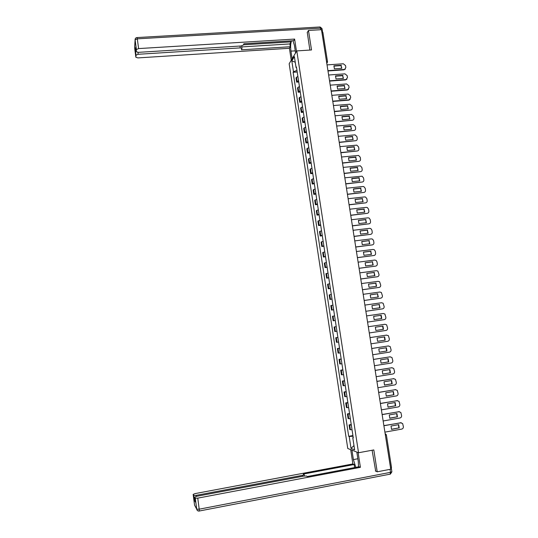 <?xml version="1.0" encoding="UTF-8"?>
<svg xmlns="http://www.w3.org/2000/svg" width="538" height="538" viewBox="0 0 538 538"><rect width="100%" height="100%" fill="white"/><g stroke="black" fill="none" stroke-linecap="round" stroke-linejoin="round"><path stroke-width="0.81" d="M296.794 50.908L289.162 63.773L347.763 448.49L358.543 452.754L296.794 50.908L311.515 49.96L308.476 30.451L321.482 29.684L390.749 469.21L377.219 471.806L373.809 449.929L358.543 452.754M386.365 434.832L391.516 467.495L390.601 467.899L385.269 434.422M375.329 470.972L377.219 471.806M308.476 30.451L307.164 32.67M321.858 32.065L322.894 32.421L327.501 61.628M297.87 76.335L295.994 77.916L296.646 82.159L298.523 80.599M298.738 82.005L296.646 82.159M299.417 86.43L297.534 87.956L298.18 92.22L300.076 90.707M300.278 92.059L298.18 92.22M300.971 96.551L299.074 98.03L299.727 102.301L301.63 100.841M301.825 102.133L299.727 102.301M302.524 106.699L300.614 108.131L301.273 112.415L303.183 111.003M303.371 112.24L301.273 112.415M304.084 116.881L302.168 118.259L302.827 122.556L304.743 121.198M304.925 122.375L302.827 122.556M305.651 127.089L303.721 128.421L304.38 132.725L306.31 131.42M306.485 132.536L304.38 132.725M307.218 137.325L305.281 138.602L305.94 142.92L307.884 141.669M308.045 142.731L305.94 142.92M308.792 147.594L306.842 148.818L307.501 153.148L309.458 151.945M309.612 152.947L307.501 153.148M310.372 157.89L308.409 159.06L309.074 163.404L311.038 162.254M311.186 163.196L309.074 163.404M311.953 168.212L309.982 169.335L310.648 173.687L312.625 172.59M312.76 173.478L310.648 173.687M313.54 178.569L311.556 179.638L312.222 184.003L314.212 182.954M314.34 183.781L312.222 184.003M315.134 188.952L313.136 189.968L313.809 194.346L315.806 193.35M315.92 194.117L313.809 194.346M316.727 199.363L314.723 200.324L315.396 204.716L317.407 203.774M317.514 204.487L315.396 204.716M318.328 209.807L316.31 210.714L316.983 215.119L319.007 214.232M319.108 214.877L316.983 215.119M319.935 220.277L317.904 221.131L318.577 225.55L320.614 224.716M320.702 225.308L318.577 225.55M321.542 230.782L319.505 231.582L320.177 236.014L322.228 235.234M322.309 235.758L320.177 236.014M323.156 241.313L321.105 242.06L321.785 246.505L323.842 245.779M323.916 246.243L321.785 246.505M324.777 251.878L322.713 252.571L323.392 257.029L325.463 256.357M325.524 256.76L323.392 257.029M326.398 262.47L324.327 263.109L325.006 267.581L327.091 266.962M327.138 267.305L325.006 267.581M328.032 273.096L325.941 273.681L326.627 278.159L328.718 277.601M328.765 277.877L326.627 278.159M329.659 283.755L327.561 284.279L328.254 288.772L330.352 288.267M330.386 288.482L328.254 288.772M331.3 294.441L329.189 294.911L329.881 299.417L331.993 298.967M332.02 299.121L329.881 299.417M332.941 305.154L330.823 305.571L331.516 310.09L333.641 309.7M333.654 309.787L331.516 310.09M334.589 315.9L332.457 316.263L333.15 320.796L335.288 320.46M335.295 320.487L333.15 320.796M334.098 326.983L336.243 326.667L334.098 326.983L334.791 331.529L336.943 331.253M337.898 337.494L335.739 337.736L336.438 342.296L338.604 342.074M337.884 337.413L335.739 337.736M339.559 348.335L337.393 348.523L338.093 353.096L340.265 352.935M339.539 348.194L337.393 348.523M341.226 359.209L339.048 359.337L339.747 363.923L341.933 363.822M341.193 359.001L339.048 359.337M342.901 370.117L340.709 370.184L341.408 374.784L343.607 374.737M342.861 369.841L340.709 370.184M344.576 381.052L342.37 381.065L343.076 385.679L345.288 385.692M344.522 380.716L342.37 381.065M346.257 392.02L344.038 391.973L344.744 396.6L346.97 396.674M346.196 391.617L344.038 391.973M347.945 403.023L345.712 402.915L346.425 407.555L348.658 407.69M347.871 402.552L345.712 402.915M349.633 414.058L347.393 413.89L348.106 418.544L350.352 418.739M349.552 413.52L347.393 413.89M351.334 425.128L349.075 424.899L349.787 429.566L352.047 429.815M351.24 424.516L349.075 424.899M296.969 70.438L293.472 71.702L291.818 60.908L294.387 56.604L296.061 67.553L296.552 67.754M353.231 437.508L352.773 437.703L353.284 437.878L296.431 66.961L296.061 67.553M352.773 437.703L354.636 449.842L351.018 448.436L349.196 436.479L353.036 436.264M293.472 71.702L293.116 72.274L348.698 436.311L349.196 436.479M297.205 71.984L293.116 72.274M352.928 435.551L348.698 436.311M291.818 60.908L295.248 62.233M353.977 445.551L351.018 448.436M333.856 66.107L341.085 65.609L341.63 68.333M345.356 69.025L343.99 69.832L327.992 70.969M341.334 65.28L333.916 65.797L334.401 68.837L341.818 68.313L341.085 65.609M327.945 70.673L344.629 69.449L345.853 67.445L345.551 65.575L343.331 63.773L327.037 64.903M335.463 76.201L342.693 75.676L343.231 78.42M346.943 79.133L345.604 79.906L329.586 81.097M342.948 75.36L335.517 75.898L336.001 78.951L343.432 78.407L342.693 75.676M329.538 80.808L346.129 79.557L347.467 77.519L347.165 75.643L344.939 73.84L328.631 75.017M337.07 86.322L344.3 85.771L344.845 88.535M348.537 89.268L347.218 90.014L331.186 91.245M344.555 85.468L337.124 86.033L337.608 89.086L345.046 88.521L344.3 85.771M331.146 90.969L347.635 89.691L349.081 87.62L348.779 85.737L346.553 83.941L330.231 85.165M292.127 58.777L290.957 51.13C290.379 46.45 290.601 43.013 291.623 40.821M295.577 52.959L294.38 45.172L292.954 40.74M296.505 51.399L294.609 39.072L293.694 40.693L243.916 43.753L243.391 45.037L241.044 45.979L138.313 52.347L136.242 51.655L136.383 49.55L135.105 39.819L134.614 47.748L135.858 57.243L137.896 57.909L289.417 48.279L290.285 46.732L289.861 43.934L291.004 41.87L290.85 40.868M291.246 60.269L289.417 48.279M294.609 39.072L138.602 48.581L136.383 49.55M137.916 52.354L138.172 54.277L136.006 55.185L135.858 57.243M135.69 47.452L135.435 50.935L136.067 50.33M138.172 54.277L240.271 47.889L241.965 48.487L241.428 49.819L290.285 46.732M307.285 32.468L309.868 50.068M322.565 32.112L321.798 31.668M243.485 44.802L291.004 41.87M241.737 46.927L289.861 43.934M356.822 452.068L358.301 461.712L358.503 466.843M357.844 458.753L353.392 459.587L355.813 467.354M353.392 459.587L351.946 450.145M350.702 449.647L352.881 463.938L354.145 464.509L303.345 474.065L304.199 474.61L302.598 475.289L196.141 495.357L196.276 496.386M354.609 467.576L354.145 464.509M352.881 463.938L195.112 493.595L193.149 494.388L194.554 505.115L196.713 509.177L195.267 498.154L194.689 497.125L196.686 496.298L303.829 476.069L306.452 476.009L307.285 476.527L359.075 466.735L360.399 467.334L197.755 498.134L199.208 509.183L390.501 472.344L390.03 469.351M358.133 452.586L360.399 467.334M193.149 494.388L193.714 495.397L196.141 495.357M195.112 500.38L194.339 500.212L195.321 501.947M195.267 498.154L197.755 498.134M375.685 471.127L372.108 450.245M390.595 468.242L391.193 467.751M338.684 96.47L345.914 95.898L346.459 98.683M350.13 99.429L348.88 100.142L332.793 101.426M346.176 95.603L338.738 96.188L339.222 99.254L346.66 98.662L345.914 95.898M332.746 101.164L349.142 99.853L350.702 97.748L350.406 95.865L348.173 94.069L331.832 95.347M340.298 106.645L347.535 106.053L348.079 108.858M334.36 111.386L350.722 110.028L334.401 111.635M347.797 105.771L340.352 106.376L340.836 109.456L348.288 108.837L347.535 106.053M350.722 110.028C351.872 109.813 352.403 109.106 352.329 107.909L352.027 106.02L349.801 104.217L333.439 105.549M341.919 116.847L349.162 116.235L349.7 119.059M335.974 121.635L352.356 120.223L336.015 121.877M349.424 115.966L341.973 116.598L342.457 119.678L349.915 119.039L349.162 116.235M352.356 120.223C353.5 120.008 354.038 119.295 353.964 118.098L353.661 116.201L351.543 114.399L335.053 115.784M343.547 127.082L350.789 126.443L351.327 129.288M337.595 131.918L353.991 130.452L337.629 132.14M351.058 126.188L343.594 126.84L344.085 129.934L351.549 129.275L350.789 126.443M353.991 130.452C355.141 130.23 355.672 129.517 355.598 128.313L355.295 126.41L353.291 124.608L336.674 126.047M345.181 137.345L352.424 136.686L352.962 139.55M339.222 142.227L355.631 140.714L339.256 142.442M352.693 136.437L345.221 137.116L345.719 140.216L353.184 139.53L352.424 136.686M355.631 140.714C356.781 140.485 357.313 139.766 357.239 138.562L356.936 136.652L355.046 134.856L338.294 136.336M346.815 147.634L354.065 146.955L354.603 149.846M340.85 152.563L357.272 150.996L340.884 152.765M354.334 146.719L346.855 147.419L347.353 150.532L354.824 149.82L354.065 146.955M357.272 150.996C358.422 150.768 358.96 150.041 358.886 148.831L358.577 146.921L356.802 145.139L339.922 146.659M348.456 157.957L355.705 157.251L356.243 160.163M342.484 162.933L358.927 161.313L342.511 163.122M355.974 157.029L348.496 157.755L348.994 160.875L356.472 160.142L355.705 157.251M358.927 161.313C360.077 161.077 360.615 160.351 360.534 159.14L360.231 157.217L358.557 155.455L341.549 157.009M350.103 168.307L357.353 167.58L357.891 170.512M344.125 173.33L360.581 171.656L344.152 173.505M357.629 167.365L350.137 168.118L350.635 171.245L358.126 170.485L357.353 167.58M360.581 171.656C361.731 171.42 362.269 170.687 362.188 169.47L361.886 167.547L360.319 165.805L343.183 167.392M351.751 178.69L359.007 177.937L359.539 180.889M345.766 183.754L362.235 182.032L345.793 183.922M359.283 177.735L351.785 178.508L352.282 181.649L359.781 180.869L359.007 177.937M362.235 182.032C363.392 181.79 363.93 181.057 363.849 179.833L363.54 177.903L362.074 176.188L344.824 177.802M353.405 189.1L360.662 188.327L361.193 191.299M347.413 194.211L363.903 192.436L347.44 194.366M360.944 188.132L353.439 188.932L353.937 192.079L361.442 191.272L360.662 188.327M363.903 192.436C365.053 192.187 365.591 191.454 365.517 190.223L365.208 188.293L363.829 186.605L362.948 186.498L346.472 188.246M355.067 199.537L362.323 198.744L362.854 201.737M349.068 204.702L365.571 202.873L349.088 204.844M362.605 198.562L355.093 199.39L355.598 202.544L363.11 201.71L362.323 198.744M365.571 202.873C366.721 202.618 367.266 201.878 367.185 200.647L366.876 198.71L365.584 197.056L364.616 196.915L348.12 198.717M356.728 210.008L363.991 209.188L364.522 212.207M350.722 215.22L367.239 213.337L350.742 215.348M364.273 209.02L356.755 209.867L357.259 213.035L364.777 212.18L363.991 209.188M367.239 213.337C368.395 213.075 368.94 212.335 368.86 211.098L368.55 209.154L367.34 207.54L366.284 207.359L349.774 209.215M358.395 220.506L365.665 219.665L366.19 222.705M352.383 225.765L368.92 223.828L352.403 225.886M365.948 219.511L358.422 220.385L358.927 223.552L366.452 222.678L365.665 219.665M368.92 223.828C370.077 223.566 370.615 222.819 370.534 221.582L370.225 219.632L369.095 218.051L367.958 217.836L351.435 219.746M360.07 231.037L367.34 230.17L367.864 233.236M354.051 236.343L370.601 234.353L354.071 236.451M367.629 230.029L360.097 230.923L360.601 234.104L368.133 233.203L367.34 230.17M370.601 234.353C371.758 234.084 372.303 233.337 372.222 232.093L371.906 230.136L370.843 228.596L369.64 228.341L353.103 230.304M361.751 241.596L369.021 240.708L369.545 243.795M355.726 246.955L372.289 244.904L355.739 247.043M369.31 240.573L361.771 241.501L362.276 244.689L369.814 243.761L369.021 240.708M372.289 244.904C373.446 244.635 373.991 243.882 373.91 242.638L373.594 240.674L372.599 239.168L371.328 238.879L354.771 240.896M363.432 252.188L370.702 251.273L371.233 254.387M357.4 257.594L373.984 255.489L357.414 257.675M370.998 251.152L363.453 252.1L363.964 255.301L371.509 254.346L370.702 251.273M373.984 255.489C375.141 255.22 375.685 254.454 375.605 253.21L375.289 251.239L374.354 249.773L373.016 249.45L356.445 251.522M365.12 262.813L372.397 261.871L372.921 265.005M359.081 268.267L375.679 266.108L359.095 268.327M372.693 261.764L365.141 262.739L365.645 265.947L373.204 264.965L372.397 261.871M375.679 266.108C376.842 265.826 377.38 265.066 377.299 263.808L376.983 261.838L376.102 260.405L374.71 260.049L358.12 262.174M366.815 273.459L374.092 272.504L374.616 275.658M360.769 278.966L377.38 276.754L360.776 279.02M374.387 272.403L366.829 273.405L367.34 276.619L374.899 275.617L374.092 272.504M377.38 276.754C378.544 276.471 379.082 275.698 379.001 274.441L377.858 271.071L376.412 270.675L359.808 272.86M368.517 284.145L375.793 283.163L376.311 286.337M362.464 289.7L379.088 287.426L362.464 289.74M376.089 283.075L368.523 284.098L369.034 287.326L376.607 286.297L375.793 283.163M379.088 287.426C380.252 287.144 380.796 286.371 380.709 285.106L379.613 281.764L378.113 281.334L361.496 283.573M370.218 294.858L377.494 293.849L378.019 297.05M364.159 300.466L380.803 298.139L364.159 300.493M377.797 293.775L370.225 294.824L370.743 298.065L378.315 297.01L377.494 293.849M380.803 298.139C381.967 297.844 382.505 297.07 382.424 295.806L381.368 292.49L379.821 292.026L363.19 294.32M371.926 305.604L379.209 304.569L379.727 307.797M382.518 308.873L365.86 311.273L382.518 308.873C383.681 308.583 384.226 307.797 384.145 306.532L383.123 303.244L381.536 302.746L364.885 305.1M379.512 304.508L371.933 305.584L372.444 308.832L380.03 307.749L379.209 304.569M374.159 319.633L373.641 316.378L380.924 315.322L381.442 318.57L374.159 319.633L381.442 318.57M373.641 316.378L381.227 315.275L381.745 318.523M367.562 322.087L384.24 319.646C385.41 319.343 385.948 318.557 385.867 317.286L384.885 314.031L383.258 313.499L366.593 315.907M375.874 330.466L375.356 327.198L382.955 326.068L383.473 329.33L375.874 330.466L383.164 329.364L382.646 326.115M369.276 332.948L385.968 330.446C387.131 330.144 387.676 329.35 387.595 328.072L386.647 324.844L384.979 324.279L368.301 326.748L384.771 324.306M377.582 341.3L384.892 340.184L384.381 336.943M370.01 337.602L386.661 335.1M385.201 340.164L384.677 336.896L377.077 338.052L377.595 341.327L384.892 340.184M370.991 343.836L387.696 341.28C388.866 340.971 389.411 340.177 389.324 338.893L388.409 335.692L386.398 335.12M370.01 337.622L386.708 335.093M379.303 352.182L386.62 351.038L386.116 347.804M371.724 348.49L388.497 345.934M386.936 351.032L386.412 347.756L378.806 348.933L379.324 352.222L386.62 351.038M372.713 354.764L389.438 352.141C390.608 351.832 391.146 351.032 391.065 349.747L390.178 346.566L388.127 345.954M371.731 348.523L388.443 345.941M381.025 363.096L388.355 361.926L387.864 358.691M373.446 359.411L390.319 356.802M388.678 361.933L388.154 358.644L380.534 359.855L381.059 363.15L388.355 361.926M374.441 365.719L391.18 363.042C392.35 362.726 392.895 361.919 392.807 360.628L391.946 357.467L389.862 356.822M373.453 359.465L390.185 356.822M382.76 374.045L390.097 372.847L389.606 369.613M375.174 370.366L392.141 367.71M390.42 372.868L389.895 369.566L382.269 370.803L382.794 374.105L390.097 372.847M376.17 376.701L392.928 373.971C394.098 373.648 394.643 372.841 394.556 371.543L393.715 368.409L391.61 367.716M375.181 370.433L391.926 367.73M384.495 385.02L391.846 383.796L391.361 380.568M376.903 381.355L393.964 378.644M392.168 383.829L391.644 380.521L384.011 381.785L384.535 385.1L391.846 383.796M377.905 387.723L394.677 384.932C395.854 384.603 396.392 383.789 396.311 382.491L395.491 379.371L393.352 378.644M376.916 381.435L393.675 378.671M386.23 396.029L393.601 394.784L393.117 391.556M378.638 392.377L395.793 389.62M393.924 394.825L393.392 391.509L385.759 392.794L386.284 396.123L393.601 394.784M379.646 398.772L396.432 395.921C397.609 395.591 398.154 394.771 398.066 393.473L397.273 390.373L395.107 389.606M378.658 392.464L395.43 389.647M387.979 407.071L395.356 405.8L394.885 402.572M380.379 403.426L397.629 400.628M395.686 405.854L395.154 402.525L387.508 403.843L388.039 407.179L395.356 405.8M381.395 409.862L398.201 406.943C399.371 406.614 399.916 405.786 399.828 404.482L399.055 401.402L396.862 400.602M380.4 403.534L397.192 400.655M389.727 418.147L397.118 416.842L396.654 413.628M382.128 414.509L399.465 411.671M397.447 416.916L396.916 413.581L389.263 414.919L389.794 418.268L397.118 416.842M383.15 420.978L399.963 418.006C401.14 417.663 401.684 416.836 401.597 415.524L400.844 412.464L398.624 411.631M382.148 414.63L398.954 411.691M391.482 429.257L398.887 427.925L398.423 424.711M383.883 425.625L401.308 422.754M399.216 428.006L398.685 424.664L391.025 426.035L391.556 429.385L398.887 427.925M384.905 432.128L401.738 429.095C402.915 428.746 403.46 427.918 403.372 426.607L402.632 423.554L400.393 422.686M383.903 425.76L400.729 422.76M348.738 418.712L348.025 414.052M347.05 407.696L346.344 403.043M345.369 396.708L344.663 392.074M343.695 385.753L342.988 381.133M342.027 374.831L341.321 370.225M340.359 363.944L339.653 359.344M338.698 353.083L337.992 348.503M337.037 342.255L336.337 337.689M335.382 331.462L334.69 326.902M333.735 320.695L333.042 316.156M332.094 309.962L331.401 305.429M330.453 299.262L329.767 294.743M328.826 288.59L328.133 284.084M327.191 277.951L326.505 273.459M325.571 267.339L324.885 262.86M323.95 256.76L323.264 252.295M322.336 246.209L321.657 241.757M320.729 235.691L320.049 231.253M319.121 225.2L318.442 220.775M317.521 214.743L316.842 210.324M315.927 204.312L315.248 199.907M314.333 193.915L313.661 189.524M312.746 183.545L312.074 179.167M311.159 173.202L310.493 168.838M309.585 162.893L308.92 158.542M308.012 152.61L307.346 148.273M306.438 142.362L305.779 138.031M304.878 132.133L304.212 127.815M303.318 121.938L302.659 117.634M301.757 111.769L301.105 107.479M300.211 101.635L299.552 97.351M298.657 91.527L298.005 87.257M297.117 81.446L296.465 77.19M350.433 429.768L349.713 425.087M326.593 62.105L321.912 32.065M326.485 61.413L327.514 61.722L326.754 63.134L327.373 62.549M385.383 435.141L386.358 434.785L385.127 433.547M136 55.219L135.435 50.935M135.67 47.324L136.242 51.655M320.789 29.725L320.547 28.164L137.318 38.83L138.602 48.581M240.271 47.889L240.002 46.039M295.254 50.854L290.957 51.13M135.119 39.254L135.105 39.819L137.318 38.83L136.995 37.566C135.717 37.754 135.092 38.494 135.112 39.778L136.39 49.516M137.082 37.559L319.774 26.994L320.547 28.164L322.02 28.709L322.544 32.031M194.689 497.125L195.328 502.015M194.339 500.212L193.707 495.384L194.352 500.226M302.739 476.278L302.598 475.289M196.713 509.177C197.036 510.555 197.89 511.181 199.268 511.06L199.208 509.183L196.713 509.177M391.267 467.885L391.872 471.718L390.501 472.344L390.09 474.207M321.986 28.534L320.117 26.981M241.939 48.319L241.589 45.918M136.006 55.185L135.441 50.902M391.893 471.806L390.4 474.106L199.349 510.999C197.984 511.113 197.11 510.508 196.726 509.197L195.281 498.168M304.4 475.975L304.212 474.698"/></g></svg>
